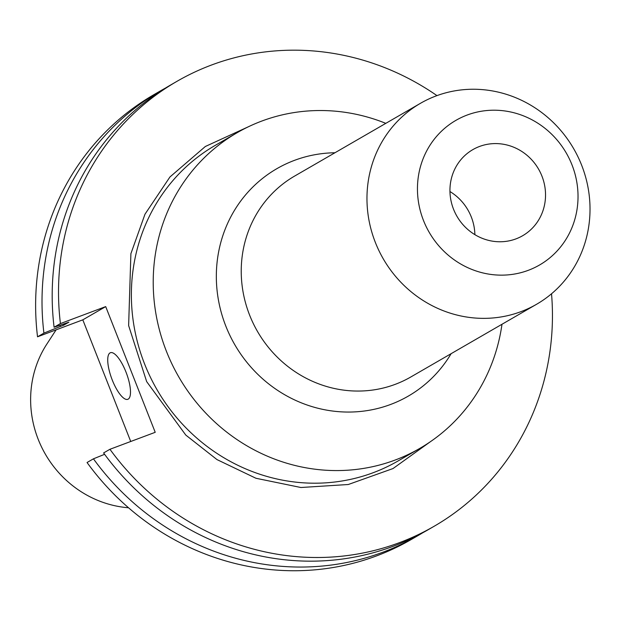 <?xml version="1.0" encoding="UTF-8"?>
<svg xmlns="http://www.w3.org/2000/svg" width="621" height="621" viewBox="0 0 621 621"><rect width="100%" height="100%" fill="white"/><g stroke="black" fill="none" stroke-linecap="round" stroke-linejoin="round"><path stroke-width="0.93" d="M436.012 95.968A116.049 109.987 60 0 0 420.409 103.342A116.049 109.987 60 0 0 375.363 242.462A116.049 109.987 60 0 0 520.972 311.641A116.049 109.987 60 0 0 536.583 304.267A116.049 109.987 60 0 0 581.621 165.147A116.049 109.987 60 0 0 436.012 95.968M501.985 324.271A182.357 172.832 -120 0 1 419.757 448.416A182.357 172.832 -120 0 1 166.42 351.3A182.357 172.832 -120 0 1 237.199 132.677A182.357 172.832 -120 0 1 385.804 123.346M528.324 270.306A83.54 79.177 60 0 0 571.98 164.844A83.54 79.177 60 0 0 467.163 115.04A83.54 79.177 60 0 0 423.499 220.509A83.54 79.177 60 0 0 528.324 270.306M515.942 238.891A49.734 47.134 -120 0 1 455.108 212.817A49.734 47.134 -120 0 1 472.845 149.622A49.734 47.134 -120 0 1 479.536 146.463A49.734 47.134 -120 0 1 540.371 172.529A49.734 47.134 -120 0 1 522.634 235.732A49.734 47.134 -120 0 1 515.942 238.891M125.978 372.041A24.863 7.832 69.5 0 1 127.841 399.303A24.863 7.832 69.5 0 1 112.246 379.982A24.863 7.832 69.5 0 1 110.383 352.728A24.863 7.832 69.5 0 1 125.978 372.041M60.128 325.225A241.864 229.234 60 0 0 60.26 326.499L43.92 333.12L37.532 336.807L82.81 319.838L130.728 441.484M165.481 88.058A256.962 243.541 60 0 0 160.358 90.938A256.962 243.541 60 0 0 43.92 333.12M128.531 507.768A104.996 99.507 -120 0 1 38.23 439.396A104.996 99.507 -120 0 1 46.839 344.088L56.115 329.844M430.563 441.585L392.992 468.56L348.288 484.512L300.929 487.508L255.945 478.263L216.977 459.587L185.803 435.088L146.672 381.62L128.632 325.59L130.891 253.694L144.988 214.198L169.944 176.969L205.349 146.486L248.501 126.715M449.953 191.54A49.734 47.134 -120 0 1 474.879 234.653M436.959 95.618A256.962 243.541 60 0 0 176.861 81.39A256.962 243.541 60 0 0 60.423 323.572L105.702 306.603L155.219 432.309L109.94 449.278A256.962 243.541 60 0 0 434.102 526.29A256.962 243.541 60 0 0 551.533 293.772M434.102 526.29L427.768 529.954A256.962 243.541 -120 0 1 103.606 452.942L109.94 449.278M93.437 458.826A256.962 243.541 60 0 0 417.599 535.83L411.218 539.525A256.962 243.541 -120 0 1 87.049 462.513L93.437 458.826L104.6 454.308M105.702 306.603L82.81 319.838M60.423 323.572L54.089 327.236L68.892 322.175L63.536 325.272A238.324 225.881 -120 0 1 63.427 324.131M60.26 326.499L63.536 325.272M54.089 327.236A256.962 243.541 -120 0 1 170.527 85.054L176.861 81.39M37.532 336.807A256.962 243.541 -120 0 1 153.969 94.625L160.358 90.938M417.599 535.83A256.962 243.541 60 0 0 422.653 532.826M451.118 353.683A131.341 124.479 -120 0 1 333.43 411.141A131.341 124.479 -120 0 1 225.842 326.157A131.341 124.479 -120 0 1 334.944 152.758M420.409 103.342L294.672 176.046A116.049 109.987 60 0 0 249.634 315.165A116.049 109.987 60 0 0 410.846 376.963L536.583 304.267M419.757 448.416L397.914 461.046A182.357 172.832 -120 0 1 144.577 363.929A182.357 172.832 -120 0 1 215.355 145.306L237.199 132.677"/></g></svg>

